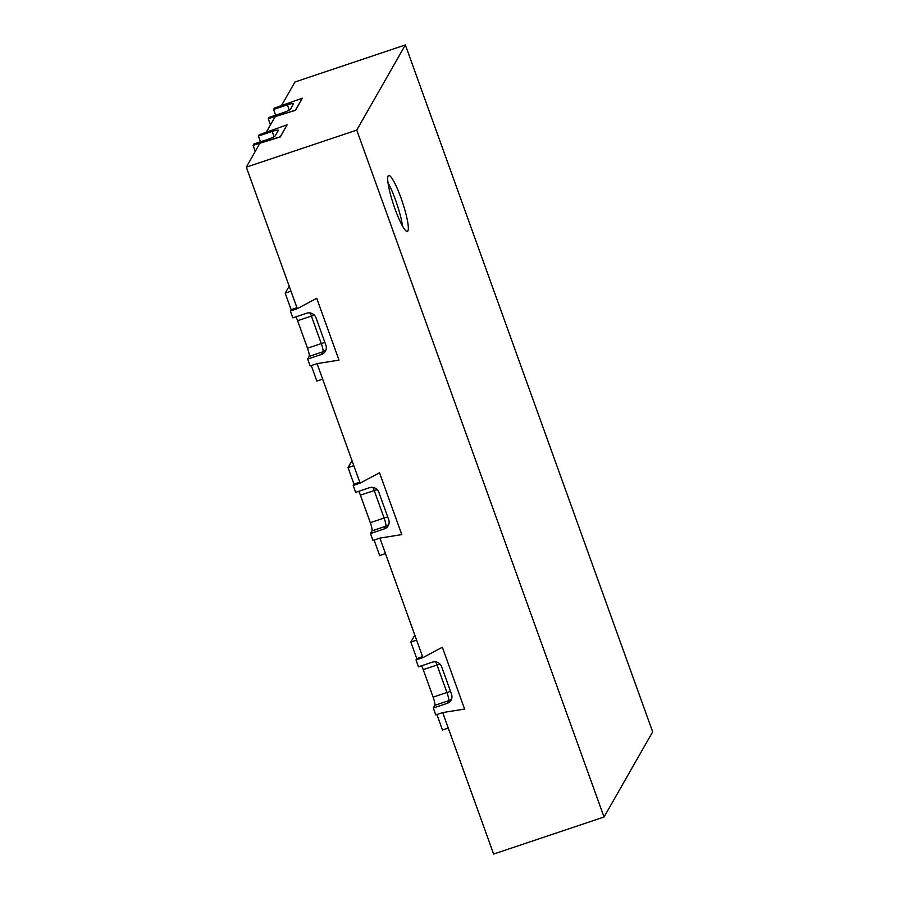 <?xml version="1.0" encoding="UTF-8"?>
<svg xmlns="http://www.w3.org/2000/svg" width="899" height="899" viewBox="0 0 899 899"><rect width="100%" height="100%" fill="white"/><g stroke="black" fill="none" stroke-linecap="round" stroke-linejoin="round"><path stroke-width="1.35" d="M387.975 182.666A29.476 4.619 -108.5 0 1 395.526 199.971A29.476 4.619 -108.5 0 1 402.527 226.065M401.044 198.117A29.476 4.619 -108.5 0 1 407.382 231.391A29.476 4.619 -108.5 0 1 393.627 204.905A29.476 4.619 -108.5 0 1 388.638 175.496A29.476 4.619 -108.5 0 1 401.044 198.117M405.37 44.95L356.746 130.108L604.038 817.011L652.663 731.853L405.37 44.95L294.962 81.989L281.398 105.745M310.121 312.942A7.372 1.157 -108.5 0 1 311.402 316.088A7.372 1.011 160.2 0 1 314.403 315.189M324.91 342.519A7.372 1.011 -19.8 0 0 321.291 343.564A7.372 1.157 -108.5 0 1 323.011 351.756L321.471 354.442A7.372 7.203 -150.3 0 0 325.899 345.261L316.01 317.785A7.372 7.203 -150.3 0 0 306.638 313.234L292.827 317.864L290.355 310.998L297.266 308.683L316.74 298.277L297.266 308.683M295.94 316.819A7.372 1.157 -108.5 0 1 297.603 320.718L311.402 316.088L321.291 343.564L307.492 348.194A7.372 1.157 -108.5 0 1 309.2 356.386L323.011 351.756A7.372 7.203 -150.3 0 0 326.022 349.801M321.471 354.442L307.672 359.072L309.2 356.386M372.928 487.415A7.372 1.157 -108.5 0 1 374.22 490.551A7.372 1.011 160.2 0 1 377.22 489.663M387.727 516.992A7.372 1.011 -19.8 0 0 384.109 518.026A7.372 1.157 -108.5 0 1 385.817 526.23L384.289 528.915A7.372 7.203 -150.3 0 0 388.716 519.734L378.816 492.259A7.372 7.203 -150.3 0 0 369.444 487.708L355.644 492.337L353.172 485.471L360.072 483.156L379.535 472.773L401.808 534.568L379.535 472.773L360.072 483.156M358.757 491.292A7.372 1.157 -108.5 0 1 360.409 495.18L374.22 490.551L384.109 518.026L370.309 522.667A7.372 1.157 -108.5 0 1 372.017 530.86L385.817 526.23A7.372 7.203 -150.3 0 0 388.829 524.274M384.289 528.915L370.489 533.545L372.017 530.86M435.745 661.889A7.372 1.157 -108.5 0 1 437.026 665.024A7.372 1.011 160.2 0 1 440.027 664.136M450.534 691.466A7.372 1.011 -19.8 0 0 446.927 692.5A7.372 1.157 -108.5 0 1 448.635 700.703L447.095 703.389A7.372 7.203 -150.3 0 0 451.523 694.208L441.634 666.732A7.372 7.203 -150.3 0 0 432.262 662.181L418.462 666.811L415.99 659.933L422.89 657.619L442.353 647.246L464.614 709.064L442.353 647.246L422.89 657.619M421.575 665.766A7.372 1.157 -108.5 0 1 423.227 669.654L437.026 665.024L446.927 692.5L433.116 697.13A7.372 1.157 -108.5 0 1 434.835 705.333L448.635 700.703A7.372 7.203 -150.3 0 0 451.646 698.748M447.095 703.389L433.296 708.019L434.835 705.333M316.729 298.299L339.002 360.094L316.729 298.299M338.979 360.117L317.044 363.634L310.144 365.949L307.672 359.072M370.489 533.545L372.961 540.423L379.861 538.108L401.797 534.59M433.296 708.019L435.768 714.896L442.668 712.581L464.614 709.064M296.928 307.694L291.13 309.638L290.355 310.998M291.13 309.638L285.197 293.153L289.186 286.174M322.651 379.131L316.853 381.075L311.268 365.567M307.492 348.194L297.603 320.718M359.746 482.167L353.948 484.112L353.172 485.471M353.948 484.112L348.014 467.626L351.992 460.648M385.457 553.604L379.67 555.548L374.085 540.041M370.309 522.667L360.409 495.18M422.552 656.641L416.765 658.585L415.99 659.933M416.765 658.585L410.832 642.1L414.81 635.121M448.275 728.078L442.477 730.022L436.903 714.514M433.116 697.13L423.227 669.654M360.094 483.123L317.066 363.623M422.901 657.596L379.884 538.096M604.038 817.011L493.63 854.05L442.69 712.57M356.746 130.108L246.337 167.147L259.957 143.065L280.274 136.783L287.118 124.815L259.137 134.738L258.373 136.064L272.172 131.434L274.071 136.693M297.277 308.649L246.337 167.147M270.464 124.894L268.25 118.758L269.015 117.432L282.814 112.802A7.372 1.011 -19.8 0 0 290.478 109.161L293.512 103.835A7.372 1.011 -19.8 0 0 293.546 103.655A7.372 1.011 -19.8 0 0 287.377 104.823L289.264 110.083M255.26 151.515L253.057 145.38L253.821 144.042L267.621 139.412A7.372 1.011 -19.8 0 0 275.274 135.771L278.319 130.445A7.372 1.011 -19.8 0 0 278.353 130.265A7.372 1.011 -19.8 0 0 272.172 131.434M287.118 124.815L280.331 136.929L260.002 143.199M260.452 141.817L258.373 136.064M253.057 145.38L259.957 143.065M302.311 98.193L295.524 110.307L275.206 116.589L295.479 110.161L302.311 98.193L274.33 108.116L273.577 109.453L287.377 104.823M268.25 118.758L275.161 116.443M416.619 640.155L410.832 642.1M353.813 465.682L348.014 467.626M275.645 115.207L273.577 109.453M290.995 291.209L285.197 293.153M266.194 132.367L275.206 116.589"/></g></svg>
